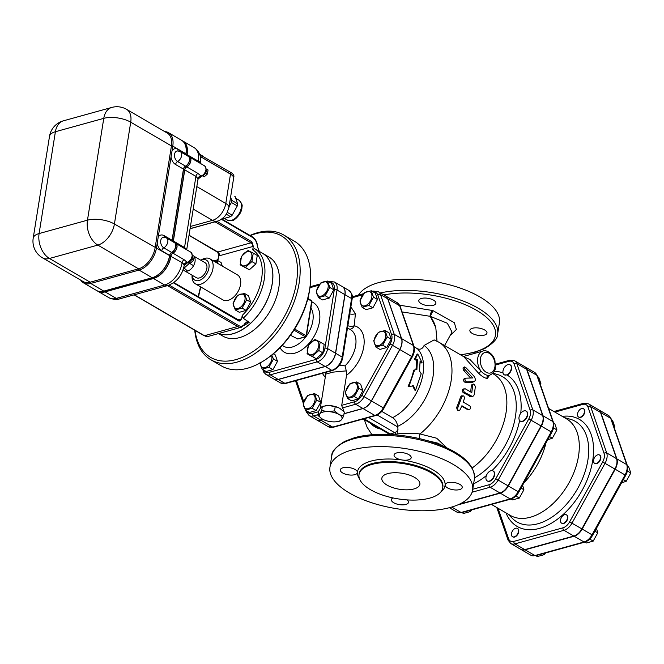 <?xml version="1.0" encoding="UTF-8"?>
<svg xmlns="http://www.w3.org/2000/svg" width="664" height="664" viewBox="0 0 664 664"><rect width="100%" height="100%" fill="white"/><g stroke="black" fill="none" stroke-linecap="round" stroke-linejoin="round"><path stroke-width="1" d="M578.352 411.531A4.814 2.955 120.2 0 1 583.424 408.7A4.814 2.955 120.2 0 1 583.556 414.353A4.814 2.955 120.2 0 1 578.576 417.025A4.814 2.955 120.2 0 1 578.352 411.531M583.581 408.808A4.814 2.955 120.2 0 1 583.756 408.891A4.814 2.955 120.2 0 1 583.88 414.543A4.814 2.955 120.2 0 1 578.9 417.216A4.814 2.955 120.2 0 1 578.742 417.108M597.724 454.823A4.814 2.955 120.2 0 1 599.459 454.973A4.814 2.955 120.2 0 1 599.592 460.625A4.814 2.955 120.2 0 1 594.612 463.298A4.814 2.955 120.2 0 1 593.906 458.857A4.814 2.955 120.2 0 1 597.724 454.823M599.617 455.081A4.814 2.955 120.2 0 1 599.791 455.164A4.814 2.955 120.2 0 1 599.916 460.816A4.814 2.955 120.2 0 1 594.936 463.489A4.814 2.955 120.2 0 1 594.778 463.381M567.338 515.994A4.814 2.955 120.2 0 1 565.902 521.431A4.814 2.955 120.2 0 1 561.578 523.141A4.814 2.955 120.2 0 1 561.445 517.488A4.814 2.955 120.2 0 1 566.425 514.824A4.814 2.955 120.2 0 1 567.338 515.994M566.591 514.924A4.814 2.955 120.2 0 1 566.757 515.015A4.814 2.955 120.2 0 1 567.67 516.185A4.814 2.955 120.2 0 1 566.226 521.622A4.814 2.955 120.2 0 1 561.902 523.332A4.814 2.955 120.2 0 1 561.744 523.232M517.58 533.881A4.814 2.955 120.2 0 1 512.508 536.711A4.814 2.955 120.2 0 1 512.384 531.067A4.814 2.955 120.2 0 1 517.364 528.395A4.814 2.955 120.2 0 1 517.58 533.881M517.522 528.502A4.814 2.955 120.2 0 1 517.688 528.586A4.814 2.955 120.2 0 1 517.912 534.072A4.814 2.955 120.2 0 1 512.84 536.91A4.814 2.955 120.2 0 1 512.683 536.803M614.349 428.048L614.764 426.72L612.548 420.329L611.444 419.681M621.537 482.886L626.235 481.267L630.8 472.992L628.584 466.601L627.43 465.921M584.876 542.09L586.42 542.986L593.201 541.11L597.766 532.843L596.479 528.278M535.815 555.66L537.35 556.565L544.14 554.689L545.542 552.971M613.66 426.08L614.764 426.72M623.355 479.591L626.235 481.267M594.894 531.159L597.766 532.843M542.596 553.784L544.14 554.689M627.364 470.992L630.8 472.992M589.732 539.093L593.201 541.11M520.767 549.344A11.57 7.105 -59.8 0 0 520.925 549.443A11.57 7.105 -59.8 0 0 525.091 549.809L534.943 555.552A11.57 7.105 120.2 0 1 530.777 555.187L520.925 549.443M525.091 549.809L574.161 536.238A11.57 7.105 -59.8 0 0 582.179 529.067L615.213 469.224A11.57 7.105 -59.8 0 0 616.873 458.857L600.837 412.585A11.57 7.105 -59.8 0 0 598.646 409.763A11.57 7.105 -59.8 0 0 598.48 409.671M178.317 151.027A2.888 1.776 120.2 0 1 178.002 149.367A8.449 5.644 74.5 0 0 172.034 150.769L172.781 146.113L171.436 145.922L130.725 122.184A19.264 11.836 -59.8 0 0 126.608 109.361L167.32 133.099A19.264 11.836 120.2 0 1 171.436 145.922L155.127 247.747A19.264 11.836 120.2 0 1 138.544 268.829L90.163 282.208A19.264 11.836 120.2 0 1 83.224 281.594L42.521 257.856A19.264 11.836 -59.8 0 0 49.46 258.47L97.832 245.091A19.264 11.836 -59.8 0 0 114.415 224.009L130.725 122.184A19.264 8.101 -170.9 0 0 103.775 118.35A19.264 12.865 -105.5 0 1 111.768 107.435L63.395 120.823A19.264 12.865 74.5 0 0 55.402 131.729A19.264 8.101 -170.9 0 0 49.509 136.336L33.2 238.168A19.264 8.101 9.1 0 1 39.093 233.554A19.264 12.865 74.5 0 0 49.46 258.47L90.163 282.208L90.686 283.453L139.058 270.074A20.227 12.425 -59.8 0 0 156.472 247.938L157.219 243.281A8.449 5.644 74.5 0 0 161.759 250.801A2.888 1.776 120.2 0 1 163.776 247.838A5.636 3.76 -105.5 0 1 160.655 241.58A5.636 3.76 -105.5 0 1 163.85 237.264L163.85 237.264A5.636 3.76 -105.5 0 1 165.394 237.737M152.189 277.726A20.227 12.425 -59.8 0 0 169.602 255.59L114.415 224.009A19.264 8.101 9.1 0 0 87.465 220.174L39.093 233.554L55.402 131.729L103.775 118.35L87.465 220.174A19.264 12.865 -105.5 0 0 97.832 245.091L138.544 268.829L139.058 270.074L152.189 277.726L103.816 291.114L90.686 283.453A20.227 12.425 -59.8 0 1 83.398 282.806A20.227 12.425 -59.8 0 1 80.61 280.067M83.398 282.806L96.529 290.467A20.227 12.425 -59.8 0 0 103.816 291.114M168.457 132.651A20.227 12.425 -59.8 0 1 172.781 146.113L185.912 153.766A20.227 12.425 -59.8 0 0 181.596 140.311L168.457 132.651A20.227 12.425 -59.8 0 0 164.705 131.572M185.912 153.766L178.002 149.367M185.895 154.961A2.888 1.776 120.2 0 1 185.887 153.965M164.498 237.322A2.888 1.776 120.2 0 1 164.182 235.662A8.449 5.644 74.5 0 0 158.215 237.056L171.038 156.986A8.449 5.644 74.5 0 0 175.578 164.514A2.888 1.776 120.2 0 1 177.595 161.543A5.777 3.552 -59.8 0 0 181.43 156.488A5.777 3.552 -59.8 0 0 180.392 151.757L188.277 156.347A5.777 3.552 120.2 0 1 189.306 161.086A5.777 3.552 120.2 0 1 185.472 166.133L177.595 161.543A5.636 3.76 -105.5 0 1 174.483 155.285A5.636 3.76 -105.5 0 1 177.678 150.977L177.678 150.977A5.636 3.76 -105.5 0 1 179.214 151.45M175.578 164.514L183.455 169.104A2.888 1.776 120.2 0 1 185.472 166.133M183.455 169.104L172.059 240.252L164.182 235.662M172.076 241.256A2.888 1.776 120.2 0 1 172.059 240.252M166.573 238.052L174.449 242.642A5.777 3.552 120.2 0 1 175.487 247.373A5.777 3.552 120.2 0 1 171.652 252.428L163.776 247.838A5.777 3.552 -59.8 0 0 167.61 242.783A5.777 3.552 -59.8 0 0 166.573 238.052A5.777 5.777 0 0 0 163.85 237.264M161.759 250.801L169.635 255.399A2.888 1.776 120.2 0 1 171.652 252.428M174.516 242.684A5.777 3.552 120.2 0 1 174.582 242.717A5.777 3.552 120.2 0 1 175.62 247.456A5.777 3.552 120.2 0 1 171.785 252.503A2.888 1.776 -59.8 0 0 169.768 255.474L169.735 255.673A20.227 12.425 120.2 0 1 152.322 277.809L103.949 291.189A20.227 12.425 120.2 0 1 96.662 290.541A20.227 12.425 120.2 0 1 96.595 290.5M188.335 156.389A5.777 3.552 120.2 0 1 188.402 156.43A5.777 3.552 120.2 0 1 189.439 161.161A5.777 3.552 120.2 0 1 185.605 166.216A2.888 1.776 -59.8 0 0 183.588 169.187L172.192 240.335A2.888 1.776 -59.8 0 0 172.2 241.331M181.654 140.345A20.227 12.425 120.2 0 1 181.72 140.386A20.227 12.425 120.2 0 1 186.044 153.849L186.011 154.04A2.888 1.776 -59.8 0 0 186.028 155.044M96.662 290.541L97.708 291.156A20.227 12.425 -59.8 0 0 104.995 291.803L153.376 278.415A20.227 12.425 -59.8 0 0 170.789 256.279L170.822 256.088A2.888 1.776 120.2 0 1 172.831 253.117A5.777 3.552 -59.8 0 0 176.674 248.062A5.777 3.552 -59.8 0 0 175.636 243.331L174.582 242.717M187.895 262.512A1.926 1.204 -111.1 0 1 187.771 262.57A1.926 1.204 -111.1 0 1 187.016 262.504L187.223 262.355A1.926 1.27 73 0 0 188.036 262.479C192.734 260.388 193.68 256.968 190.867 252.212A5.777 3.552 120.2 0 1 191.73 257.474A5.777 3.552 120.2 0 1 187.223 262.355L184.127 259.707A2.888 1.776 -59.8 0 0 182.11 262.67L170.922 256.362A20.227 12.425 120.2 0 1 153.5 278.498L164.664 285.005L116.291 298.385L105.128 291.878L153.5 278.498M170.922 256.362L182.11 262.67L184.094 264.911A7.702 3.237 9.1 0 1 184.16 265.617C182.077 275.568 176.632 282.208 167.826 285.528L119.454 298.908C117.204 300.037 113.727 299.647 109.004 297.738A20.227 12.425 120.2 0 0 116.291 298.385A7.702 5.146 74.5 0 0 119.454 298.908M184.127 259.707L172.964 253.191A2.888 1.776 -59.8 0 0 170.947 256.163M172.964 253.191A5.777 3.552 -59.8 0 0 176.798 248.145A5.777 3.552 -59.8 0 0 175.761 243.406A5.777 3.552 -59.8 0 0 175.694 243.373M186.659 249.764A7.702 3.237 -170.9 0 0 186.584 249.373L184.534 247.531L173.379 241.024A2.888 1.776 -59.8 0 0 173.387 242.02M173.379 241.024L184.775 169.876L195.93 176.383L197.913 178.616A7.702 3.237 9.1 0 1 197.98 179.322L186.7 249.78M201.715 176.217A1.926 1.204 -111.1 0 1 201.59 176.284A1.926 1.204 -111.1 0 1 200.835 176.209L201.051 176.06A1.926 1.27 73 0 0 201.856 176.192C206.562 174.101 207.5 170.673 204.686 165.925A5.777 3.552 120.2 0 1 205.558 171.188A5.777 3.552 120.2 0 1 201.051 176.06L197.947 173.412L186.792 166.905A2.888 1.776 -59.8 0 0 184.775 169.876M186.792 166.905A5.777 3.552 -59.8 0 0 190.626 161.85A5.777 3.552 -59.8 0 0 189.589 157.119A5.777 3.552 -59.8 0 0 189.522 157.077M200.487 163.468A7.702 3.237 -170.9 0 0 200.403 163.078L198.362 161.236L187.198 154.729A2.888 1.776 -59.8 0 0 187.207 155.733M187.198 154.729L198.362 161.236A2.888 1.776 -59.8 0 0 198.37 162.24M182.841 141.034A20.227 12.425 120.2 0 1 182.907 141.075A20.227 12.425 120.2 0 1 187.231 154.538M105.128 291.878A20.227 12.425 120.2 0 1 97.84 291.23A20.227 12.425 120.2 0 1 97.774 291.189M250.295 235.629A70.318 43.193 120.2 0 1 256.096 233.628A70.318 43.193 120.2 0 1 297.264 275.784A70.318 43.193 120.2 0 1 247.265 354.999A70.318 43.193 120.2 0 1 195.033 330.39M218.821 333.477A45.75 28.104 120.2 0 0 250.693 323.177A45.75 28.104 120.2 0 0 262.429 253.233A45.75 28.104 120.2 0 1 262.488 253.274L269.061 257.101A45.75 28.104 120.2 0 1 270.289 310.785A45.75 28.104 120.2 0 1 222.963 336.15L218.522 333.56M358.884 388.34L354.319 396.607L347.538 398.483L345.322 392.092L349.887 383.817L356.668 381.941L358.884 388.34L362.884 390.673L358.319 398.948L354.319 396.607M353.373 395.246A7.943 4.88 -59.8 0 0 355.348 382.912A7.943 4.88 -59.8 0 0 345.811 391.445A7.943 4.88 -59.8 0 0 353.373 395.246M358.319 398.948L351.538 400.824L347.538 398.483M343.28 410.983L343.379 410.377A11.562 4.864 9.1 0 0 342.408 407.92L341.728 405.322L346.542 375.251A29.863 18.343 -59.8 0 0 363.772 346.724A29.863 18.343 -59.8 0 0 354.277 325.758L355.389 313.707L350.866 306.909M314.512 393.603L318.512 395.935L320.729 402.334L316.164 410.609L309.382 412.485L305.382 410.144L303.166 403.753L307.731 395.478L314.512 393.603L316.728 400.002L312.163 408.269L305.382 410.144M371.276 290.766L375.276 293.098L377.492 299.497L372.927 307.772L366.138 309.648L362.137 307.316L359.921 300.916L364.486 292.641L371.276 290.766L373.492 297.165L368.918 305.44L362.137 307.316M385.045 330.523L389.054 332.855L391.27 339.254L386.697 347.529L379.916 349.405L375.915 347.073L373.699 340.673L378.264 332.398L385.045 330.523L387.261 336.922L382.696 345.189L375.915 347.073M356.668 381.941L360.668 384.273L362.884 390.673M373.317 291.961A10.284 6.316 120.2 0 1 377.833 295.007A1.926 1.345 -19.1 0 1 380.48 294.575A12.209 7.495 -59.8 0 0 378.173 291.596L385.394 295.812A12.209 7.495 120.2 0 1 387.701 298.783L401.479 338.54A12.209 7.495 120.2 0 1 399.728 349.48L371.35 400.89A12.209 7.495 120.2 0 1 362.893 408.46L344.035 413.672M323.127 419.457L320.737 420.121A12.209 7.495 120.2 0 1 316.338 419.731L309.117 415.523A12.209 7.495 -59.8 0 0 313.508 415.913L318.089 414.643M554.93 412.095L582.71 404.417A9.645 5.926 120.2 0 1 588.014 407.073L604.049 453.346A9.645 5.926 120.2 0 1 602.663 461.986L569.629 521.838A9.645 5.926 120.2 0 1 562.947 527.814A1.926 1.286 -105.5 0 0 563.985 530.304L514.915 543.874L524.767 549.618A11.57 7.105 120.2 0 1 520.601 549.252L510.749 543.509A11.57 7.105 -59.8 0 0 514.915 543.874A1.926 1.286 -105.5 0 1 513.878 541.384A9.645 5.926 120.2 0 1 508.582 538.72L498.025 508.25M573.829 536.047L563.985 530.304A11.57 7.105 -59.8 0 0 572.003 523.132L605.037 463.289A11.57 7.105 -59.8 0 0 606.697 452.923L590.661 406.65A11.57 7.105 -59.8 0 0 588.47 403.828L598.322 409.572A11.57 7.105 120.2 0 1 600.513 412.394L616.541 458.666A11.57 7.105 120.2 0 1 614.881 469.033L581.855 528.876A11.57 7.105 120.2 0 1 573.829 536.047L524.767 549.618M503.959 368.196A5.777 3.552 120.2 0 1 510.043 364.793A5.777 3.552 120.2 0 1 510.998 369.815A5.777 3.552 120.2 0 1 506.79 374.803A5.777 3.552 120.2 0 1 504.225 374.778A5.777 3.552 120.2 0 1 503.959 368.196M510.209 364.901A5.777 3.552 120.2 0 1 510.375 364.984A5.777 3.552 120.2 0 1 511.321 370.006A5.777 3.552 120.2 0 1 507.113 374.994L504.325 374.836M523.996 410.883A5.777 3.552 120.2 0 1 526.079 411.066A5.777 3.552 120.2 0 1 526.237 417.847A5.777 3.552 120.2 0 1 520.261 421.051A5.777 3.552 120.2 0 1 519.348 420.071A5.777 3.552 120.2 0 1 519.837 414.759A5.777 3.552 120.2 0 1 523.996 410.883M526.245 411.174A5.777 3.552 120.2 0 1 526.411 411.257A5.777 3.552 120.2 0 1 526.569 418.038A5.777 3.552 120.2 0 1 520.584 421.242A5.777 3.552 120.2 0 1 520.427 421.142M494.14 472.328A5.777 3.552 120.2 0 1 492.414 478.844A5.777 3.552 120.2 0 1 487.227 480.902A5.777 3.552 120.2 0 1 486.662 474.901A5.777 3.552 120.2 0 1 493.045 470.917A5.777 3.552 120.2 0 1 494.14 472.328M493.211 471.017A5.777 3.552 120.2 0 1 493.377 471.108A5.777 3.552 120.2 0 1 493.535 477.889A5.777 3.552 120.2 0 1 487.559 481.093A5.777 3.552 120.2 0 1 487.393 480.985M540.479 384.979L540.903 383.651L538.687 377.252L537.583 376.604M547.675 439.809L552.365 438.19L556.938 429.923L554.722 423.524L553.56 422.852M511.014 499.021L512.558 499.917L519.339 498.041L523.904 489.766L522.618 485.201M461.945 512.591L463.489 513.488L470.27 511.612L471.672 509.902M553.502 427.915L556.938 429.923M521.024 488.09L523.904 489.766M515.87 496.016L519.339 498.041M468.734 510.716L470.27 511.612M539.799 383.003L540.903 383.651M549.493 436.514L552.365 438.19M523.921 482.836A55.867 34.321 -59.8 0 0 545.982 442.871M491.46 504.424L510.309 515.413A55.867 34.321 -59.8 0 0 568.094 484.446A55.867 34.321 -59.8 0 0 566.591 418.893L548.597 408.41M526.975 369.508L536.819 375.251L552.855 421.524A1.926 1.345 160.9 0 1 553.344 422.088L537.309 375.816A1.926 1.345 160.9 0 0 536.819 375.251A11.57 7.105 120.2 0 0 534.628 372.429L524.784 366.686A11.57 7.105 -59.8 0 1 526.975 369.508L543.011 415.78A11.57 7.105 -59.8 0 1 541.351 426.147L508.317 485.99A11.57 7.105 -59.8 0 1 500.299 493.161L457.67 504.955M187.074 155.65A2.888 1.776 120.2 0 1 187.065 154.654L187.099 154.455A20.227 12.425 -59.8 0 0 182.774 141L181.72 140.386M173.254 241.945A2.888 1.776 120.2 0 1 173.246 240.941L184.642 169.793A2.888 1.776 120.2 0 1 186.659 166.83A5.777 3.552 -59.8 0 0 190.493 161.775A5.777 3.552 -59.8 0 0 189.456 157.044L188.402 156.43M375.625 415.556L333.469 427.218A1.926 1.286 -105.5 0 1 332.681 427.093L374.836 415.432A1.926 1.286 -105.5 0 0 375.625 415.556C379.011 414.477 381.775 412.045 383.925 408.26L383.302 407.862A12.209 7.495 120.2 0 1 374.836 415.432L363.017 408.534A12.209 7.495 -59.8 0 0 371.483 400.973L399.861 349.554A12.209 7.495 -59.8 0 0 401.612 338.615L387.834 298.866A12.209 7.495 -59.8 0 0 385.527 295.887A12.209 7.495 -59.8 0 0 385.46 295.845M201.881 175.528L204.321 176.757L207.409 174.001L208.048 170.017L206.512 169.121M205.566 172.93L207.409 174.001M202.727 175.827L204.321 176.757M188.061 261.823L190.502 263.052L193.589 260.296L194.228 256.312L192.684 255.416M191.747 259.226L193.589 260.296M188.908 262.122L190.502 263.052M213.244 260.794L217.07 260.163L217.817 263.459M217.443 263.234A7.943 4.88 -59.8 0 0 213.41 260.886M248.062 250.502L253.258 253.117L251.905 261.583L245.348 267.443L240.152 264.836L241.513 256.362L248.062 250.502M251.623 253.706A7.943 4.88 -59.8 0 0 241.746 256.437A7.943 4.88 -59.8 0 0 244.974 265.749A7.943 4.88 -59.8 0 0 251.623 253.706M253.258 253.117L257.258 255.449L255.906 263.915L249.357 269.775L240.152 264.836M249.357 269.775L245.348 267.443M222.307 266.081L221.071 262.496L217.07 260.163M255.906 263.915L251.905 261.583M246.651 299.813L242.086 308.088L235.297 309.963L233.081 303.564L237.646 295.289L244.435 293.413L246.651 299.813L250.652 302.145L246.087 310.42L239.306 312.296L235.297 309.963M241.132 306.718A7.943 4.88 -59.8 0 0 243.107 294.384A7.943 4.88 -59.8 0 0 233.57 302.917A7.943 4.88 -59.8 0 0 241.132 306.718M250.652 302.145L248.436 295.746L244.435 293.413M246.087 310.42L242.086 308.088M158.215 237.056L157.219 243.281M172.034 150.769L171.038 156.986M173.428 282.847L239.131 321.16L241.638 318.969A3.851 2.365 -59.8 0 0 240.966 319.052L237.87 319.907M245.107 323.75L246.236 322.579L249.191 322.297L243.19 318.239L242.211 315.425L241.638 318.969M194.245 256.752A8.665 5.329 120.2 0 1 194.826 257.906L194.22 257.69M194.826 257.906A8.665 5.329 120.2 0 1 193.589 265.666L189.447 263.293L189.555 262.595M193.589 265.666A8.665 5.329 120.2 0 1 187.58 271.045L184.102 268.073L189.447 263.293L187.771 262.57L184.16 265.617M183.687 267.866L184.102 268.073L183.696 267.833M187.58 271.045A8.665 5.329 120.2 0 1 184.451 270.763A8.665 5.329 120.2 0 1 183.455 269.874L183.189 269.526M194.228 256.395L205.01 262.678A8.665 5.329 120.2 0 1 205.242 272.846A8.665 5.329 120.2 0 1 196.27 277.652L184.451 270.763M200.951 260.313A11.562 7.096 120.2 0 1 202.296 259.815A11.562 7.096 120.2 0 1 209.052 266.895A11.562 7.096 120.2 0 1 200.586 279.901A11.562 7.096 120.2 0 1 192.22 275.286M192.103 275.228L192.07 275.668A14.45 8.873 -59.8 0 0 195.332 283.794A14.45 8.873 -59.8 0 0 210.28 275.784A14.45 8.873 -59.8 0 0 209.89 258.836A14.45 8.873 -59.8 0 0 204.686 258.371A14.45 8.873 -59.8 0 0 201.209 259.998L200.835 260.246M209.89 258.836L237.463 274.913A14.45 8.873 120.2 0 1 237.853 291.869A14.45 8.873 120.2 0 1 222.905 299.879L195.332 283.794M230.773 172.416L230.524 173.968A11.562 4.864 9.1 0 1 233.645 178.085L233.894 176.533A11.562 4.864 -170.9 0 0 230.773 172.416L200.852 155.285M230.524 173.968L200.752 156.795M200.976 156.737L201.225 155.185M217.169 221.153A2.888 1.826 -148.6 0 0 217.543 221.768A14.45 9.645 74.5 0 0 218.016 220.896M214.92 221.776A2.888 1.926 -105.5 0 1 215.028 221.842L217.543 221.768L251.847 241.771A0.963 0.589 120.2 0 1 251.025 242.825L217.85 252.005A0.963 0.589 120.2 0 1 217.302 251.689M217.252 260.271A43.824 26.925 120.2 0 1 218.166 259.367L218.73 255.823A3.851 2.365 -59.8 0 0 219.402 255.74L252.577 246.568A3.851 2.365 -59.8 0 0 253.283 246.261L251.847 241.771M217.742 252.021L218.73 255.823M243.19 318.239A45.75 28.104 -59.8 0 0 254.544 248.635A45.75 28.104 -59.8 0 0 254.362 248.527L252.718 249.813L253.283 246.261M257.3 246.07L257.566 246.186C257.092 241.937 255.349 238.816 252.337 236.816A0.963 0.589 120.2 0 1 252.544 237.463A8.665 5.785 -105.5 0 1 257.3 246.07L259.151 251.324M244.8 324.239A0.963 0.573 -154.3 0 0 245.091 324.024L245.091 324.024A0.963 0.573 -154.3 0 0 244.908 323.418A8.665 5.785 -105.5 0 1 238.442 325.476L169.179 285.088M246.236 322.579L241.563 327.186L208.396 336.366A9.628 6.433 -105.5 0 1 204.446 335.71L134.294 294.799M220.921 332.896L239.189 327.842M244.095 325.551L249.191 322.297M222.382 218.564A12.716 7.81 -59.8 0 0 222.93 218.78L230.532 216.672A12.716 7.81 -59.8 0 0 232.184 215.194L237.297 205.923A12.716 7.81 -59.8 0 0 237.637 203.79L235.156 196.619A12.716 7.81 -59.8 0 0 234.79 196.386L235.156 196.619M229.055 206.703L231.387 202.478A12.716 7.81 -59.8 0 0 231.728 200.345L230.599 197.075M222.457 218.498L222.93 218.78M226.349 214.231L230.532 216.672M227.387 212.397L232.184 215.194M231.387 202.478L237.297 205.923M231.728 200.345L237.637 203.79M199.648 154.264L200.893 154.994L200.619 156.721L230.491 174.142L225.793 203.475A15.413 9.47 120.2 0 1 212.522 220.34L190.435 226.457M196.818 186.584L225.793 203.475A11.562 4.864 -170.9 0 1 228.914 207.6L233.612 178.259A11.562 4.864 -170.9 0 0 230.491 174.142M182.907 141.075L194.071 147.582A20.227 12.425 120.2 0 1 198.387 161.045A7.702 3.237 -170.9 0 1 200.403 163.078A2.888 2.565 -18.3 0 0 200.379 163.41M167.826 285.528A7.702 5.146 74.5 0 1 164.664 285.005A20.227 12.425 120.2 0 0 182.077 262.869A7.702 3.237 9.1 0 1 184.094 264.911A2.888 2.565 -18.3 0 1 187.016 262.504L184.318 265.235M197.913 178.616A2.888 2.565 -18.3 0 1 200.835 176.209L197.98 179.322M201.856 176.192L198.138 178.94M271.759 355.124L273.493 359.008L268.928 367.283L262.147 369.159L259.931 362.768M273.352 353.821L275.286 354.949L277.502 361.349L273.493 359.008M320.181 342.051L324.181 344.384L322.82 352.858L316.272 358.718L307.075 353.771L308.428 345.305L314.985 339.445L320.181 342.051L318.82 350.517L312.271 356.377L307.075 353.771M327.576 281.063L331.577 283.395L333.793 289.794L329.228 298.061L322.447 299.937L318.438 297.605L316.222 291.214L320.795 282.939L327.576 281.063L329.792 287.454L325.227 295.729L318.438 297.605M277.502 361.349L272.929 369.616L266.148 371.5L262.147 369.159M260.329 362.826A7.943 4.88 -59.8 0 0 262.28 367.499A7.943 4.88 -59.8 0 0 269.484 364.287A7.943 4.88 -59.8 0 0 271.51 355.323M329.767 282.341A10.167 6.25 120.2 0 1 334.307 289.653A1.926 0.813 9.1 0 1 337.005 290.035A12.093 7.428 -59.8 0 0 334.415 281.984L342.3 286.582A12.093 7.428 120.2 0 1 344.882 294.625L335.503 353.207A12.093 7.428 120.2 0 1 325.086 366.445L278.174 379.418A12.093 7.428 120.2 0 1 273.817 379.036L265.932 374.438A12.093 7.428 -59.8 0 0 270.298 374.828A1.926 1.286 -105.5 0 1 269.26 372.338A10.167 6.25 120.2 0 1 263.957 370.221M264.828 360.087L265.957 359.349A70.318 43.193 -59.8 0 0 310.42 283.096L310.511 281.752A72.243 44.38 120.2 0 1 264.828 360.087A72.243 44.38 120.2 0 1 221.436 365.922L210.928 359.797A72.243 44.38 -59.8 0 0 285.661 319.741A72.243 44.38 -59.8 0 0 283.711 234.981A72.243 44.38 -59.8 0 0 257.69 232.674A72.243 44.38 -59.8 0 0 250.004 235.463M283.711 234.981L294.218 241.107A72.243 44.38 120.2 0 1 310.511 281.752M194.743 330.224A72.243 44.38 -59.8 0 0 210.928 359.797M262.488 253.274A45.75 28.104 120.2 0 1 264.787 305.058A45.75 28.104 120.2 0 1 218.805 333.486M310.91 307.996A23.896 14.683 120.2 0 1 306.411 336.05L306.154 335.71A0.963 0.589 120.2 0 1 305.324 336.764A0.963 0.639 74.5 0 0 305.722 336.831L297.721 338.972L290.467 335.254M309.632 314.354L308.137 323.7M326.256 282.034A7.943 4.88 -59.8 0 0 316.711 290.566A7.943 4.88 -59.8 0 0 324.281 294.368A7.943 4.88 -59.8 0 0 326.256 282.034M272.929 369.616L268.928 367.283M329.228 298.061L325.227 295.729M333.793 289.794L329.792 287.454M317.4 349.762A7.943 4.88 -59.8 0 0 314.172 340.449A7.943 4.88 -59.8 0 0 307.523 352.493A7.943 4.88 -59.8 0 0 317.4 349.762M322.82 352.858L318.82 350.517M316.272 358.718L312.271 356.377M495.593 365.009L508.848 361.341A9.645 5.926 120.2 0 1 514.144 364.005L530.179 410.277A9.645 5.926 120.2 0 1 528.801 418.918L495.767 478.761L498.141 480.055L531.167 420.212A11.57 7.105 -59.8 0 0 532.827 409.846L516.799 363.573A11.57 7.105 -59.8 0 0 514.608 360.751L524.452 366.495A11.57 7.105 120.2 0 1 526.643 369.317L542.679 415.589A11.57 7.105 120.2 0 1 541.019 425.956L507.985 485.799A11.57 7.105 120.2 0 1 499.967 492.97L459.363 504.208M316.404 419.764A12.209 7.495 -59.8 0 0 316.471 419.806A12.209 7.495 -59.8 0 0 320.861 420.196L323.277 419.532M363.017 408.534L344.018 413.796M389.477 434.455L388.573 433.733A4.814 2.955 -59.8 0 0 390.1 433.941L364.063 418.76M325.219 366.52A12.093 7.428 -59.8 0 0 335.627 353.281L345.014 294.708L351.58 298.534A1.926 0.813 9.1 0 1 352.103 299.223C353.223 296.584 352.186 293.671 348.99 290.483A12.093 7.428 120.2 0 1 351.58 298.534L342.192 357.107A12.093 7.428 120.2 0 1 331.784 370.346L325.219 366.52L278.307 379.501A12.093 7.428 -59.8 0 1 273.95 379.111L280.515 382.937A12.093 7.428 120.2 0 0 284.873 383.327L278.307 379.501M345.014 294.708A12.093 7.428 -59.8 0 0 342.425 286.657A12.093 7.428 -59.8 0 0 342.358 286.616M305.515 408.484A7.943 4.88 -59.8 0 0 315.051 399.952A7.943 4.88 -59.8 0 0 307.49 396.151A7.943 4.88 -59.8 0 0 305.515 408.484M369.948 291.737A7.943 4.88 -59.8 0 0 360.411 300.269A7.943 4.88 -59.8 0 0 367.972 304.07A7.943 4.88 -59.8 0 0 369.948 291.737M377.492 299.497L373.492 297.165M372.927 307.772L368.918 305.44M316.164 410.609L312.163 408.269M320.729 402.334L316.728 400.002M385.593 336.872A7.943 4.88 -59.8 0 0 378.023 333.071A7.943 4.88 -59.8 0 0 376.048 345.404A7.943 4.88 -59.8 0 0 385.593 336.872M386.697 347.529L382.696 345.189M391.27 339.254L387.261 336.922M325.244 405.787A11.562 4.864 9.1 0 1 325.426 405.762A11.562 4.864 9.1 0 1 328.605 405.571L322.372 406.327L320.753 407.746L318.637 411.265L317.965 415.465L319.583 414.046A11.562 4.864 -170.9 0 0 322.123 418.901L317.965 415.465M335.212 406.683L339.072 407.962A11.562 4.864 9.1 0 1 339.055 407.953L339.072 407.962A11.562 4.864 9.1 0 0 329.278 405.588L335.212 406.683L334.54 410.883L338.698 414.311A11.562 4.864 -170.9 0 0 328.315 411.63L334.54 410.883M343.637 416.179L341.711 419.449A11.562 4.864 -170.9 0 0 339.179 414.593L343.637 416.179L344.309 411.987L339.669 408.269A11.562 4.864 9.1 0 1 340.142 408.551M321.7 410.518L327.634 411.614A11.562 4.864 -170.9 0 0 319.782 413.788L321.7 410.518L322.372 406.327M323.227 419.507L322.596 419.175A11.562 4.864 -170.9 0 0 323.227 419.507A11.562 4.864 -170.9 0 0 332.988 421.856L333.66 421.881A11.562 4.864 -170.9 0 0 336.839 421.69A11.562 4.864 -170.9 0 0 341.512 419.706L339.893 421.125L337.022 421.657M328.605 405.571L329.278 405.588A11.562 4.864 9.1 0 0 328.605 405.571M327.634 411.614L328.315 411.63M338.698 414.311L339.179 414.593M322.596 419.175L322.123 418.901M355.389 313.707A5.777 2.756 5.3 0 1 349.745 313.931M347.496 327.933L350.517 329.693A24.078 14.791 120.2 0 1 345.023 365.872L346.434 371.425L346.542 375.251M345.023 365.872L339.561 365.183M434.123 339.902L424.088 345.454C422.586 348.783 420.378 349.887 417.457 348.774L414.104 346.708M450.889 334.963L456.351 329.502L454.334 322.696L433.011 310.661A3.851 1.585 -68.8 0 0 430.438 316.413A27.929 20.791 73.3 0 1 435.791 327.559L437.078 341.711M402.085 311.939L430.123 316.296A3.851 1.544 110.8 0 1 432.654 310.52L399.653 305.208M381.758 411.373L392.557 417.673C395.296 419.449 397.014 422.329 397.719 426.329L397.985 429.376L396.947 433.982C404.218 432.986 411.896 432.978 419.972 433.949A3.851 1.336 -84.6 0 0 419.333 438.58M408.933 386.514L408.094 386.191A41.898 25.738 -59.8 0 0 413.622 370.172L416.892 369.533L417.448 359.822L415.473 358.668L417.739 353.962L422.038 362.494L420.071 361.349L419.515 371.068L421.217 373.766L415.498 390.341L413.448 385.842L408.933 386.514L414.651 369.939M415.871 369.715A41.898 25.738 -59.8 0 0 416.386 360.428L414.419 359.282L416.718 354.792L417.739 353.962M422.038 362.494L420.984 363.108L420.121 362.602M415.498 390.341L414.66 390.025L412.568 385.61M325.709 372.379L325.775 374.106L333.004 372.13L345.645 370.927L346.434 371.425M395.329 434.829L396.947 433.982M368.628 417.498L394.665 432.679L396.366 434.546M390.88 434.53L390.1 433.941A52.497 32.245 120.2 0 0 394.665 432.679A4.814 2.955 -59.8 0 0 397.985 429.376M427.143 440.597L437.601 443.087L445.502 447.245M446.955 447.909L436.704 438.223L419.972 433.949A57.793 35.499 -59.8 0 0 450.599 383.717A57.793 35.499 -59.8 0 0 438.813 342.159L434.082 339.885M472.17 467.979A57.793 35.499 -59.8 0 0 505.113 417.424A57.793 35.499 -59.8 0 0 493.692 374.156L492.58 373.508M472.56 382.306L473.971 381.576L466.692 381.916C464.8 380.738 464.46 379.493 465.671 378.173L472.726 377.957L464.866 369.275L464.443 366.935L465.821 367.574L473.623 375.766C475.773 378.779 475.889 380.713 473.971 381.576L472.56 382.306L465.29 382.497C463.397 381.319 463.057 380.107 464.26 378.853M470.627 378.007L463.762 370.562L462.974 368.03L464.368 366.984M458.525 410.501L457.38 410.153L456.6 407.538A57.793 35.499 -59.8 0 0 460.509 396.972L461.671 395.819L463.854 396.001L464.534 397.943L463.273 402.093L469.838 405.928C471.108 408.128 470.651 409.348 468.485 409.572L461.92 405.745L459.828 410.161L458.641 410.535L457.704 409.721L457.687 408.069L461.895 396.682L463.015 395.702M467.265 409.397L468.9 409.713L467.265 409.397L461.746 406.185M472.494 396.508L473.731 395.752L474.42 394.159L475.324 386.68L474.519 384.539L473.507 384.041L472.768 384.73L471.797 392.632L465.232 388.797C463.323 389.004 463.082 390.208 464.509 392.399L472.494 396.508L471.174 396.748L463.157 392.632C461.721 390.482 461.953 389.32 463.854 389.146M470.593 391.926A57.793 35.499 -59.8 0 0 471.291 385.743L471.83 384.738L473.258 384.099M438.813 342.159L463.87 356.767L478.835 373.525C482.097 376.538 484.919 378.189 487.318 378.48L489.575 375.226M414.419 359.282L415.473 358.668M416.386 360.428L417.448 359.822M463.978 378.92L465.671 378.173M465.232 388.797L463.082 389.013M433.011 310.661L430.28 316.346L435.791 327.559A27.929 20.783 -108.7 0 0 430.123 316.296L447.32 323.243L452.035 332.083L444.598 345.529M484.645 329.958A8.665 3.644 9.1 0 1 486.986 333.054A8.665 3.644 9.1 0 1 477.848 335.278A8.665 3.644 9.1 0 1 469.871 330.307A8.665 3.644 9.1 0 1 475.515 327.833A8.665 3.644 9.1 0 1 484.645 329.958M421.449 298.451A8.665 3.644 9.1 0 1 431.002 299.041A8.665 3.644 9.1 0 1 435.916 303.274A8.665 3.644 9.1 0 1 426.786 305.498A8.665 3.644 9.1 0 1 418.801 300.526A8.665 3.644 9.1 0 1 421.449 298.451M478.835 373.525L480.993 371.118L470.012 359.564L463.24 356.493M489.326 375.284L488.347 375.409A1.926 1.677 -87.6 0 0 487.318 378.48M488.347 375.409C486.015 375.293 483.566 373.865 480.993 371.118A12.525 8.358 74.5 0 1 477.64 359.05A12.525 8.358 74.5 0 1 482.952 351.073C485.342 349.388 493.252 353.024 494.979 360.784L495.319 368.155C495.161 371.11 493.269 373.458 489.625 375.21A12.525 8.358 74.5 0 1 488.347 375.409M380.455 292.932A72.243 30.378 -170.9 0 1 458.733 299.406A72.243 30.378 -170.9 0 1 497.626 333.926L499.419 322.704A72.243 30.378 -170.9 0 0 438.771 282.333A72.243 30.378 -170.9 0 0 358.518 295.073M352.036 449.976A72.243 30.378 9.1 0 1 431.675 454.898A72.243 30.378 9.1 0 1 472.61 490.115A72.243 30.378 9.1 0 1 396.474 508.682A72.243 30.378 9.1 0 1 329.942 467.265A72.243 30.378 9.1 0 1 352.036 449.976M440.78 492.049A44.305 18.633 -170.9 0 0 445.112 484.927A8.665 3.644 9.1 0 1 445.129 484.77A8.665 3.644 9.1 0 1 447.768 482.703A8.665 3.644 9.1 0 1 457.33 483.284A8.665 3.644 9.1 0 1 462.244 487.517A8.665 3.644 9.1 0 1 453.288 489.775A8.665 3.644 9.1 0 1 445.112 484.927A44.305 18.633 -170.9 0 0 402.401 460.019A8.665 3.644 9.1 0 1 396.408 458.085A8.665 3.644 9.1 0 1 394.059 454.989A8.665 3.644 9.1 0 1 403.197 452.765A8.665 3.644 9.1 0 1 411.174 457.737A8.665 3.644 9.1 0 1 402.401 460.019A44.305 18.633 -170.9 0 0 357.439 472.453A8.665 3.644 9.1 0 1 357.423 472.602A8.665 3.644 9.1 0 1 354.783 474.677A8.665 3.644 9.1 0 1 345.222 474.088A8.665 3.644 9.1 0 1 340.308 469.863A8.665 3.644 9.1 0 1 349.264 467.605A8.665 3.644 9.1 0 1 357.439 472.453A44.305 18.633 -170.9 0 0 359.581 479.043M407.065 499.901A8.665 3.644 9.1 0 1 408.493 502.382A8.665 3.644 9.1 0 1 399.354 504.615A8.665 3.644 9.1 0 1 391.378 499.643A8.665 3.644 9.1 0 1 393.005 497.934M371.973 464.426A42.38 17.82 -170.9 0 0 359.017 474.577A42.38 17.82 -170.9 0 0 398.043 498.871A42.38 17.82 -170.9 0 0 442.705 487.982A42.38 17.82 -170.9 0 0 418.693 467.315A42.38 17.82 -170.9 0 0 371.973 464.426M387.726 473.623A19.264 8.101 9.1 0 1 408.966 474.934A19.264 8.101 9.1 0 1 419.88 484.322A19.264 8.101 9.1 0 1 399.579 489.277A19.264 8.101 9.1 0 1 381.841 478.229A19.264 8.101 9.1 0 1 387.726 473.623M535.732 555.685A1.926 1.286 -105.5 0 1 534.943 555.552L584.013 541.982A1.926 1.286 -105.5 0 0 584.801 542.114L535.732 555.685L530.777 555.187M584.801 542.114C588.005 541.085 590.628 538.786 592.653 535.209L592.031 534.811A11.57 7.105 120.2 0 1 584.013 541.982L574.161 536.238M592.653 535.209L625.687 475.366L625.056 474.967L592.031 534.811L582.179 529.067M625.687 475.366C627.638 471.739 628.144 468.336 627.206 465.165A1.926 1.345 160.9 0 0 626.716 464.601A11.57 7.105 120.2 0 1 625.056 474.967L615.213 469.224M627.206 465.165L611.17 418.893A1.926 1.345 160.9 0 0 610.689 418.328L626.716 464.601L616.873 458.857M611.17 418.893L608.498 415.506A11.57 7.105 120.2 0 1 610.689 418.328L600.837 412.585M153.376 278.415L152.322 277.809M104.995 291.803L103.949 291.189M377.833 295.007L391.611 334.756A10.284 6.316 120.2 0 1 390.133 343.969L361.755 395.387L364.129 396.682L392.507 345.263A12.209 7.495 -59.8 0 0 394.258 334.332L380.48 294.575L387.701 298.783M390.133 343.969L399.728 349.48M361.755 395.387A10.284 6.316 120.2 0 1 354.626 401.753L341.728 405.322M352.26 297.679L362.793 294.766M303.797 401.836L296.393 380.489M318.562 411.738L312.47 413.415A10.284 6.316 120.2 0 1 307.042 411.116M322.463 373.276A29.863 18.343 -59.8 0 0 325.294 377.111M354.626 401.753A1.926 1.286 74.5 0 0 355.663 404.251A12.209 7.495 -59.8 0 0 364.129 396.682L371.35 400.89M342.408 407.92L355.663 404.251L362.893 408.46M562.947 527.814L513.878 541.384M505.993 512.899A61.918 38.031 -59.8 0 0 581.149 492.057A61.918 38.031 -59.8 0 0 562.275 416.378M473.615 483.832A63.844 39.218 -59.8 0 0 486.372 475.598M491.991 470.61A63.844 39.218 -59.8 0 0 519.621 420.503M520.75 413.307A63.844 39.218 -59.8 0 0 507.113 374.994M503.013 372.969A63.844 39.218 -59.8 0 0 494.248 371.259M492.879 373.209L497.245 374.446A60.059 36.894 120.2 0 1 514.6 420.951A60.059 36.894 120.2 0 1 474.536 477.839M495.767 478.761A9.645 5.926 120.2 0 1 489.086 484.737L472.743 489.26M564.267 417.54L570.31 419.258A58.133 35.715 120.2 0 1 577.033 489.659A58.133 35.715 120.2 0 1 512.45 518.476L507.985 514.061M508.582 538.72A1.926 1.345 160.9 0 0 508.076 540.122L510.749 543.509M581.855 528.876L569.629 521.838M614.881 469.033L602.663 461.986M616.541 458.666L606.697 452.923A1.926 1.345 160.9 0 0 604.049 453.346M582.71 404.417A1.926 1.286 -105.5 0 1 583.515 403.322L553.925 411.506M600.513 412.394L590.661 406.65A1.926 1.345 160.9 0 0 588.014 407.073M451.761 507.047L461.082 512.484A1.926 1.286 74.5 0 0 461.87 512.616L510.931 499.037A1.926 1.286 -105.5 0 1 510.143 498.905L461.082 512.484A11.57 7.105 120.2 0 1 456.907 512.11L449.37 507.711M510.931 499.037C514.144 498.008 516.758 495.709 518.791 492.132L518.161 491.733A11.57 7.105 120.2 0 1 510.143 498.905L500.299 493.161M518.791 492.132L551.826 432.289L551.195 431.89L518.161 491.733L508.317 485.99M543.011 415.78L552.855 421.524A11.57 7.105 120.2 0 1 551.195 431.89L541.351 426.147M383.925 408.26L412.302 356.842L411.68 356.443L383.302 407.862L371.483 400.973M187.099 154.455L186.044 153.849M187.065 154.654L186.011 154.04M186.659 166.83L185.605 166.216M184.642 169.793L183.588 169.187M173.246 240.941L172.192 240.335M172.831 253.117L171.785 252.503M170.822 256.088L169.768 255.474M170.789 256.279L169.735 255.673M193.216 209.085L212.522 220.34A11.562 7.719 -105.5 0 0 217.269 221.129L190.078 228.648M238.583 320.488A0.963 0.589 120.2 0 1 239.131 321.16M247.987 321.027L244.908 323.418M167.469 285.628L237.612 326.53A9.628 6.433 74.5 0 0 241.563 327.186M238.442 325.476A0.963 0.589 120.2 0 1 237.612 326.53L204.446 335.71A0.963 0.589 120.2 0 1 203.898 335.386M190.07 228.748L215.028 221.842L251.025 242.825A2.888 1.926 74.5 0 1 252.577 246.568M219.402 255.74A2.888 1.926 -105.5 0 0 217.85 252.005L189.032 235.197M198.602 297.007A43.824 26.925 120.2 0 1 200.951 287.072M252.718 249.813A43.824 26.925 120.2 0 1 242.211 315.425M173.835 282.565L239.77 320.687A2.888 1.926 74.5 0 0 240.966 319.052M221.361 219.278L252.544 237.463M251.988 236.791A0.963 0.589 120.2 0 1 252.337 236.816L221.776 218.996M231.321 220.406A11.562 7.096 120.2 0 1 227.163 220.033L232.118 220.539C232.732 221.676 242.26 214.447 241.953 206.853C242.692 205.176 241.638 202.918 238.808 200.063A11.562 7.096 120.2 0 1 240.492 210.72A11.562 7.096 120.2 0 1 231.321 220.406M197.947 173.412A2.888 1.776 -59.8 0 0 195.93 176.383L184.534 247.531A2.888 1.776 -59.8 0 0 184.55 248.527M305.888 336.764A23.896 14.683 120.2 0 1 283.287 346.01L282.241 345.33M280.034 347.654A28.71 17.637 -59.8 0 0 312.088 339.487A28.71 17.637 -59.8 0 0 311.881 301.937M334.307 289.653L324.928 348.226A10.167 6.25 120.2 0 1 316.172 359.357L269.26 372.338M309.972 287.678L319.01 285.171M311.125 300.526A0.963 0.589 120.2 0 1 311.682 301.199L311.939 301.539A0.963 0.963 0 0 0 311.474 300.551L307.888 298.468M306.121 336.283L306.411 336.059A0.963 0.963 0 0 1 305.722 336.831M293.953 330.132L305.324 336.764L297.547 338.922M307.772 298.916L311.682 301.199L306.154 335.71L294.658 329.012M278.174 379.418L270.298 374.828L317.209 361.847A1.926 1.286 -105.5 0 1 316.172 359.357M328.804 281.777A1.926 1.286 -105.5 0 1 329.269 281.47L328.589 281.652M325.086 366.445L317.209 361.847A12.093 7.428 -59.8 0 0 327.618 348.608A1.926 0.813 -170.9 0 0 324.928 348.226M335.503 353.207L327.618 348.608L337.005 290.035L344.882 294.625M370.421 423.151A47.576 29.224 -59.8 0 0 380.455 429.002M347.845 325.775A5.777 2.756 -174.7 0 0 354.277 325.758A5.777 4.482 103.7 0 1 349.621 329.17M397.719 426.329A47.576 29.224 -59.8 0 0 430.695 386.05A47.576 29.224 -59.8 0 0 424.088 345.454M392.557 417.673A41.898 25.738 -59.8 0 0 420.279 384.39A41.898 25.738 -59.8 0 0 417.457 348.774M285.661 383.46L332.573 370.479A1.926 1.286 74.5 0 1 331.784 370.346L284.873 383.327A1.926 1.286 74.5 0 0 285.661 383.46L280.515 382.937M320.737 420.121L313.508 415.913A1.926 1.286 -105.5 0 1 312.47 413.415M333.469 427.218L328.282 426.703A12.209 7.495 120.2 0 0 332.681 427.093L320.861 420.196M305.764 410.369L306.32 411.979A1.926 1.345 -19.1 0 1 306.577 410.842M372.454 291.463A1.926 1.286 -105.5 0 1 372.985 291.073L372.18 291.297M391.611 334.756A1.926 1.345 -19.1 0 1 394.258 334.332L401.479 338.54M335.627 353.281L342.192 357.107A1.926 0.813 9.1 0 1 342.715 357.796L352.103 299.223M465.29 382.497L466.692 381.916M463.762 370.562L465.149 369.607M456.6 407.538L457.778 407.829M460.509 396.972L461.812 396.914M463.157 392.632L464.509 392.399M469.722 396.466L471.075 396.234M471.291 385.743L472.702 385.153M383.875 294.924A70.318 29.565 9.1 0 1 479.01 311.814A70.318 29.565 9.1 0 1 473.947 352.177A70.318 29.565 9.1 0 1 460.359 354.717M397.827 427.018L377.177 414.983M483.184 369.508A10.599 7.072 -105.5 0 1 483.857 352.941A10.599 7.072 -105.5 0 1 494.946 363.2A10.599 7.072 -105.5 0 1 486.148 372.247A10.599 7.072 -105.5 0 1 483.184 369.508M353.829 438.755A72.243 30.378 9.1 0 1 433.467 443.676A72.243 30.378 9.1 0 1 474.403 478.893C475.075 466.037 464.053 454.89 441.344 445.461C424.271 438.688 405.97 434.986 386.448 434.347C374.38 434.065 363.781 435.169 354.626 437.667L344.79 441.336C335.702 446.922 331.353 451.827 331.743 456.043A72.243 30.378 9.1 0 1 353.829 438.755M359.017 474.577L359.149 473.714A42.38 17.82 9.1 0 1 372.114 463.572A42.38 17.82 9.1 0 1 418.038 466.194A42.38 17.82 9.1 0 1 442.929 486.38A42.38 17.82 9.1 0 1 442.846 487.119L442.705 487.982M387.834 298.866L399.653 305.755A1.926 1.345 -19.1 0 1 400.135 306.32L397.346 302.776A12.209 7.495 120.2 0 1 399.653 305.755L413.431 345.512A1.926 1.345 -19.1 0 1 413.913 346.077L400.135 306.32M401.612 338.615L413.431 345.512A12.209 7.495 120.2 0 1 411.68 356.443L399.861 349.554M541.019 425.956L528.801 418.918M542.679 415.589L532.827 409.846A1.926 1.345 160.9 0 0 530.179 410.277M489.086 484.737A1.926 1.286 74.5 0 0 490.115 487.227A11.57 7.105 -59.8 0 0 498.141 480.055L507.985 485.799M526.643 369.317L516.799 363.573A1.926 1.345 160.9 0 0 514.144 364.005M472.087 492.223L490.115 487.227L499.967 492.97M495.551 364.146L509.645 360.253A1.926 1.286 74.5 0 0 508.848 361.341M608.498 415.506L598.646 409.763M496.78 507.528L508.076 540.122M583.515 403.322L588.47 403.828M461.87 512.616L456.907 512.11M553.344 422.088C554.282 425.259 553.776 428.662 551.826 432.289M534.628 372.429L537.309 375.816M180.392 151.757A5.777 5.777 0 0 0 177.678 150.977M126.608 109.361A19.264 19.264 0 0 0 111.768 107.435M63.395 120.823A19.264 19.264 0 0 0 49.509 136.336M33.2 238.168A19.264 19.264 0 0 0 42.521 257.856M134.095 294.857L204.097 335.677L208.396 336.366M189.008 235.355L217.991 252.461M218.282 258.611L216.688 260.197M200.561 286.848L198.129 296.725M254.345 248.527L262.429 253.233M260.404 252.063C259.109 251.457 258.163 249.498 257.566 246.186M224.332 218.39L227.163 220.033M235.728 198.27L238.808 200.063M202.794 156.098L200.636 154.845M194.071 147.582C201.798 152.604 200.968 161.186 200.47 163.792M228.914 207.6L226.714 213.634L224.432 216.696C221.245 219.535 218.854 221.012 217.269 221.129M190.867 252.212L175.761 243.406M204.686 165.925L189.589 157.119M97.84 291.23L109.004 297.738M311.939 301.539L306.411 336.059M262.811 369.549L263.716 372.155L265.932 374.438M310.08 286.773L319.824 284.076M334.415 281.984L329.269 281.47M364.295 419.582L367.134 427.301L371.956 434.729M325.426 405.762L325.011 405.82M336.839 421.69L337.254 421.623M325.775 374.106L320.28 408.393M303.307 403.28L295.488 380.738M306.32 411.979L309.117 415.523M352.26 296.808L363.623 293.662M378.173 291.596L372.985 291.073M332.573 370.479C337.91 368.412 341.296 364.187 342.715 357.796M342.425 286.657L348.99 290.483M363.266 418.976L388.573 433.733M497.626 333.926C498.017 338.142 493.667 343.047 484.579 348.633L474.735 352.302L460.708 354.925M472.61 490.115L474.403 478.893M329.942 467.265L331.743 456.043M412.302 356.842C414.369 353.007 414.909 349.413 413.913 346.077M385.527 295.887L397.346 302.776M463.464 356.46L482.952 351.073M509.645 360.253L514.608 360.751M316.471 419.806L328.282 426.703"/></g></svg>

